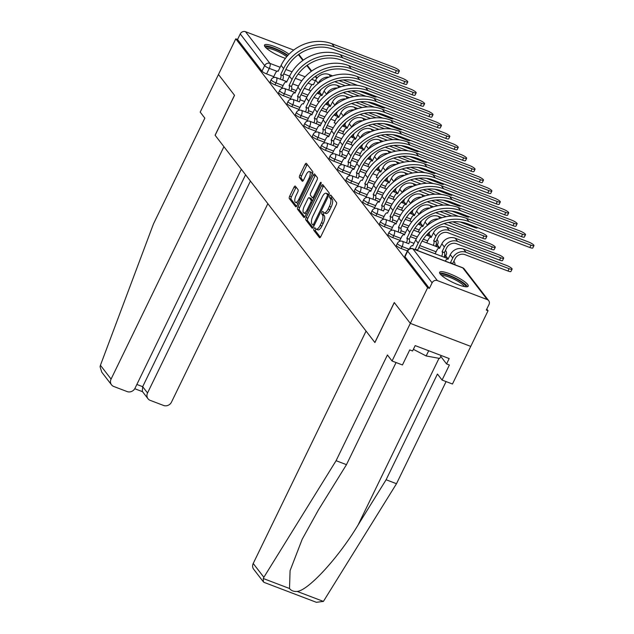 <?xml version="1.0" encoding="UTF-8"?>
<svg xmlns="http://www.w3.org/2000/svg" width="634" height="634" viewBox="0 0 634 634"><rect width="100%" height="100%" fill="white"/><g stroke="black" fill="none" stroke-linecap="round" stroke-linejoin="round"><path stroke-width="0.95" d="M314.036 228.628A1.403 0.531 -69.1 0 0 313.814 230.34L319.433 237.631A1.997 0.761 -69.1 0 0 319.576 237.742A1.997 0.761 -69.1 0 0 320.82 236.561L336.194 204.901A1.997 0.761 -69.1 0 0 336.519 202.46L330.893 195.161A1.403 0.531 -69.1 0 0 330.797 195.082A1.403 0.531 -69.1 0 0 329.926 195.914A1.403 0.531 -69.1 0 0 329.696 197.626L330.425 198.569A6.395 2.425 -69.1 0 1 329.387 206.391L328.103 209.03A6.395 2.425 -69.1 0 1 324.132 212.818A6.395 2.425 -69.1 0 1 323.681 212.461L322.952 211.518A1.403 0.531 -69.1 0 0 322.849 211.439A1.403 0.531 -69.1 0 0 321.985 212.271A1.403 0.531 -69.1 0 0 321.755 213.983L322.484 214.926A6.395 2.425 -69.1 0 1 321.446 222.748L320.162 225.387A6.395 2.425 -69.1 0 1 316.192 229.175A6.395 2.425 -69.1 0 1 315.732 228.819L315.011 227.875A1.403 0.531 -69.1 0 0 314.908 227.796A1.403 0.531 -69.1 0 0 314.036 228.628M315.946 229.032A1.403 0.531 -69.1 0 0 315.803 229.294A1.403 0.531 -69.1 0 0 315.573 231.006L320.392 237.259M331.812 196.35A1.403 0.531 -69.1 0 0 331.685 196.58A1.403 0.531 -69.1 0 0 331.455 198.291L332.184 199.242L330.425 198.569M323.887 212.675A1.403 0.531 -69.1 0 0 323.744 212.937A1.403 0.531 -69.1 0 0 323.514 214.649L324.243 215.6L322.484 214.926M326.296 104.277A4.073 0.856 25.9 0 0 327.421 104.206L328.38 102.233A4.073 0.856 -154.1 0 1 327.287 102.312M334.704 115.19A4.073 0.856 25.9 0 0 335.83 115.119L336.789 113.145A4.073 0.856 -154.1 0 1 335.695 113.224M343.121 126.103A4.073 0.856 25.9 0 0 344.246 126.031L345.205 124.058A4.073 0.856 -154.1 0 1 344.111 124.137M351.529 137.015A4.073 0.856 25.9 0 0 352.655 136.944L353.613 134.971A4.073 0.856 -154.1 0 1 352.52 135.05M359.938 147.928A4.073 0.856 25.9 0 0 361.071 147.857L362.022 145.883A4.073 0.856 -154.1 0 1 360.936 145.963M368.354 158.841A4.073 0.856 25.9 0 0 369.479 158.769L370.438 156.796A4.073 0.856 -154.1 0 1 369.345 156.875M376.762 169.753A4.073 0.856 25.9 0 0 377.896 169.682L378.847 167.709A4.073 0.856 -154.1 0 1 377.761 167.788M385.179 180.666A4.073 0.856 25.9 0 0 386.304 180.595L387.263 178.622A4.073 0.856 -154.1 0 1 386.169 178.701M393.587 191.579A4.073 0.856 25.9 0 0 394.713 191.508L395.671 189.534A4.073 0.856 -154.1 0 1 394.586 189.614M402.004 202.492A4.073 0.856 25.9 0 0 403.129 202.42L404.088 200.447A4.073 0.856 -154.1 0 1 402.994 200.526M410.412 213.404A4.073 0.856 25.9 0 0 411.537 213.333L412.496 211.36A4.073 0.856 -154.1 0 1 411.403 211.439M418.828 224.317A4.073 0.856 25.9 0 0 419.954 224.246L420.905 222.272A4.073 0.856 -154.1 0 1 419.819 222.352M427.237 235.23A4.073 0.856 25.9 0 0 428.362 235.159L429.321 233.185A4.073 0.856 -154.1 0 1 428.227 233.264M435.645 246.143A4.073 0.856 25.9 0 0 436.778 246.071L437.729 244.098A4.073 0.856 -154.1 0 1 436.247 244.082M444.062 257.055A4.073 0.856 25.9 0 0 445.187 256.984L446.146 255.011A4.073 0.856 -154.1 0 1 444.664 254.995M440.186 274.007A15.89 3.329 25.9 0 0 455.331 283.549A15.89 3.329 25.9 0 0 468.225 286.18A15.89 3.329 25.9 0 0 467.67 284.476A15.89 3.329 25.9 0 0 452.525 274.926A15.89 3.329 25.9 0 0 439.631 272.295A15.89 3.329 25.9 0 0 440.186 274.007M289.049 54.175A15.89 3.329 25.9 0 0 274.039 46.377A15.89 3.329 25.9 0 0 264.497 45.093A15.89 3.329 25.9 0 0 265.052 46.805A15.89 3.329 25.9 0 0 285.427 58.352M295.365 186.198A1.997 0.761 -69.1 0 0 295.222 186.087A1.997 0.761 -69.1 0 0 293.986 187.268L289.675 196.152A1.997 0.761 -69.1 0 0 289.35 198.6L295.595 206.7A1.997 0.761 -69.1 0 0 295.737 206.811A1.997 0.761 -69.1 0 0 296.974 205.63L312.348 173.97A1.997 0.761 -69.1 0 0 312.673 171.529L306.428 163.421A1.997 0.761 -69.1 0 0 306.285 163.31A1.997 0.761 -69.1 0 0 305.041 164.491L299.834 175.222A1.997 0.761 -69.1 0 0 299.51 177.671L302.18 181.134A1.997 0.761 -69.1 0 0 302.323 181.245A1.997 0.761 -69.1 0 0 303.567 180.064L306.151 174.746A5.349 2.029 -69.1 0 1 309.471 171.584A5.349 2.029 -69.1 0 1 308.98 178.416L298.86 199.258A5.349 2.029 -69.1 0 1 295.539 202.42A5.349 2.029 -69.1 0 1 296.03 195.589L297.718 192.11A1.997 0.761 -69.1 0 0 298.043 189.669L295.365 186.198M396.068 362.529L346.473 464.659L336.083 460.704L387.422 354.985L392.058 361L402.447 364.962L409.754 349.905L412.576 350.982L415.183 345.601L449.181 358.559L446.566 363.932L449.387 365.002L442.08 380.059L452.47 384.014L470.745 346.386L410.325 323.372L394.261 302.529L374.852 342.487L215.14 135.288L234.54 95.33L218.468 74.487L235.785 38.825L427.641 287.717L429.4 288.383L432.103 282.827L407.67 251.143A4.073 0.856 -154.1 0 1 407.527 250.707L404.833 256.255A4.073 0.856 -154.1 0 0 404.975 256.699L407.67 251.143A4.073 3.669 142.4 0 1 412.932 248.9L437.365 280.585A4.073 3.669 142.4 0 0 432.103 282.827M437.365 280.585L487.213 299.573A4.073 3.669 142.4 0 1 488.695 300.674A4.073 3.669 142.4 0 1 488.996 304.502L486.294 310.058L488.053 310.731L470.745 346.386L410.325 323.372L427.641 287.717M306.135 217.51A1.997 0.761 -69.1 0 0 305.81 219.95L312.055 228.058A1.997 0.761 -69.1 0 0 312.197 228.169A1.997 0.761 -69.1 0 0 313.434 226.98L328.808 195.327A1.997 0.761 -69.1 0 0 329.133 192.879L322.888 184.779A1.997 0.761 -69.1 0 0 322.746 184.668A1.997 0.761 -69.1 0 0 321.501 185.849L306.135 217.51L307.894 218.175A1.997 0.761 -69.1 0 0 307.569 220.624L313.006 227.685M303.821 217.375L297.576 209.275A1.997 0.761 -69.1 0 1 297.901 206.827L313.275 175.174A1.997 0.761 -69.1 0 1 314.512 173.993A1.997 0.761 -69.1 0 1 314.654 174.096L317.333 177.568A1.997 0.761 -69.1 0 1 317.008 180.016L310.771 192.855A1.997 0.761 -69.1 0 0 310.446 195.296L312.221 197.594A1.997 0.761 -69.1 0 0 312.364 197.705A1.997 0.761 -69.1 0 0 313.6 196.524L320.091 183.155A1.403 0.531 -69.1 0 1 320.962 182.33A1.403 0.531 -69.1 0 1 320.836 184.122L305.208 216.305A1.997 0.761 -69.1 0 1 303.963 217.486A1.997 0.761 -69.1 0 1 303.821 217.375L304.146 217.502M308.972 90.076L304.32 88.3M298.495 86.081L292.607 83.839L298.487 86.105M286.909 81.667L282.613 80.035A4.073 1.545 110.9 0 0 283.049 75.573L280.672 74.59L283.588 68.591A39.316 35.433 -37.6 0 1 334.38 46.956L396.377 70.58A4.684 0.983 25.9 0 0 399.349 71.016A4.684 0.983 25.9 0 0 393.896 67.362L331.899 43.738L334.38 46.956M273.737 76.659L266.573 73.924L269.276 68.369A4.073 0.856 -154.1 0 1 264.671 65.627L240.246 33.943A4.073 3.669 -37.6 0 1 245.509 31.7L293.724 50.07M488.053 310.731L486.777 309.067M447.913 258.648L445.742 255.835M439.497 247.736L437.333 244.922M431.088 236.823L428.917 234.009M422.672 225.91L420.508 223.097M414.264 214.997L412.092 212.184M405.855 204.085L403.684 201.271M397.439 193.172L395.275 190.358M389.03 182.259L386.859 179.446M380.614 171.346L378.45 168.533M372.206 160.434L370.034 157.62M363.789 149.521L361.626 146.716M355.381 138.608L353.209 135.803M346.964 127.696L344.801 124.89M338.556 116.783L336.392 113.977M330.148 105.87L327.976 103.065M321.731 94.957L319.568 92.152M235.785 38.825L237.544 39.498L240.246 33.943M399.658 240.88L399.808 241.277M317.38 100.988L319.282 101.733M301.007 94.775L306.896 97.018L301.023 94.751M295.317 92.58L291.03 90.947M282.154 87.571L274.99 84.837L275.941 82.864A4.073 0.856 -154.1 0 1 271.201 79.686L270.243 81.659A4.073 0.856 25.9 0 0 274.99 84.837M334.934 105.292L332.509 101.963L330.163 106.512A4.073 1.545 -69.1 0 0 329.878 106.29A4.073 1.545 -69.1 0 0 327.35 108.699L325.781 111.917L321.145 110.126M315.32 107.907L309.432 105.664L315.304 107.931M299.937 107.423L292.765 104.689A4.073 1.545 110.9 0 0 293.431 99.712A4.073 1.545 110.9 0 0 293.138 99.483L299.438 101.86A4.073 1.545 110.9 0 0 299.866 97.398L297.497 96.416L300.413 90.416A39.316 35.433 -37.6 0 1 351.196 68.781L413.202 92.398A4.684 0.983 25.9 0 0 416.173 92.841A4.684 0.983 25.9 0 0 410.721 89.18L348.724 65.564L351.196 68.781M290.562 98.484L283.398 95.75L284.357 93.777A4.073 0.856 -154.1 0 1 279.61 90.599L278.659 92.572A4.073 0.856 25.9 0 0 283.398 95.75M334.205 122.814L336.107 123.559M317.832 116.601L323.72 118.843L317.84 116.577M312.142 114.405L307.855 112.773M298.979 109.389L291.814 106.663L292.765 104.689A4.073 0.856 -154.1 0 1 288.026 101.511L287.067 103.485A4.073 0.856 25.9 0 0 291.814 106.663M351.759 127.117L349.334 123.788L346.988 128.337A4.073 1.545 -69.1 0 0 346.695 128.116A4.073 1.545 -69.1 0 0 344.167 130.525L342.606 133.742L337.97 131.951M332.145 129.732L326.256 127.489M320.55 125.318L316.263 123.685M307.387 120.302L300.223 117.575L301.182 115.602A4.073 0.856 -154.1 0 1 296.435 112.424L295.476 114.397A4.073 0.856 25.9 0 0 300.223 117.575M351.03 144.639L346.378 142.864M340.553 140.645L334.665 138.402L340.545 140.669M328.967 136.231L324.679 134.598A4.073 1.545 110.9 0 0 325.107 130.136L322.738 129.154L325.646 123.154A39.316 35.433 -37.6 0 1 376.438 101.519L438.435 125.136A4.684 0.983 25.9 0 0 441.415 125.58A4.684 0.983 25.9 0 0 435.954 121.918L373.957 98.302L376.438 101.519M315.803 131.214L308.631 128.488L309.59 126.515A4.073 0.856 -154.1 0 1 304.851 123.337L303.892 125.31A4.073 0.856 25.9 0 0 308.631 128.488M368.584 148.942L366.159 145.614L363.813 150.163A4.073 1.545 -69.1 0 0 363.52 149.941A4.073 1.545 -69.1 0 0 360.992 152.35L359.43 155.568L354.794 153.777M348.969 151.558L343.081 149.315M337.375 147.143L333.088 145.511M324.212 142.127L317.048 139.401L318.006 137.427A4.073 0.856 -154.1 0 1 313.259 134.25L312.3 136.223A4.073 0.856 25.9 0 0 317.048 139.401M376.992 159.855L374.567 156.527L372.221 161.076A4.073 1.545 -69.1 0 0 371.936 160.854A4.073 1.545 -69.1 0 0 369.408 163.263L367.839 166.48L363.203 164.689M357.378 162.47L351.49 160.228L357.37 162.494M345.792 158.056L341.504 156.424A4.073 1.545 110.9 0 0 341.932 151.954L339.555 150.979L342.471 144.98A39.316 35.433 -37.6 0 1 393.262 123.345L455.26 146.961A4.684 0.983 25.9 0 0 458.231 147.405A4.684 0.983 25.9 0 0 452.779 143.744L390.782 120.127L393.262 123.345M332.628 153.04L325.456 150.313L326.415 148.34A4.073 0.856 -154.1 0 1 321.668 145.162L320.717 147.136A4.073 0.856 25.9 0 0 325.456 150.313M376.263 177.377L378.165 178.122M359.89 171.164L365.778 173.407L359.906 171.14M354.2 168.969L349.913 167.336M341.037 163.952L333.872 161.226L334.823 159.253A4.073 0.856 -154.1 0 1 330.084 156.075L329.125 158.048A4.073 0.856 25.9 0 0 333.872 161.226M393.817 181.681L391.392 178.352L389.046 182.901A4.073 1.545 -69.1 0 0 388.761 182.679A4.073 1.545 -69.1 0 0 386.233 185.088L384.664 188.306L380.028 186.515M374.203 184.296L368.314 182.053M358.82 183.812L351.648 181.078A4.073 1.545 110.9 0 0 352.314 176.093A4.073 1.545 110.9 0 0 352.021 175.872L358.321 178.249M349.445 174.865L342.281 172.139L343.24 170.166A4.073 0.856 -154.1 0 1 338.493 166.988L337.542 168.961A4.073 0.856 25.9 0 0 342.281 172.139M393.088 199.203L388.436 197.428M382.611 195.209L376.723 192.966L382.603 195.232M371.025 190.794L366.737 189.162A4.073 1.545 110.9 0 0 367.165 184.692L364.796 183.717L367.712 177.718A39.316 35.433 -37.6 0 1 418.495 156.083L480.493 179.699A4.684 0.983 25.9 0 0 483.473 180.135A4.684 0.983 25.9 0 0 478.012 176.482L416.015 152.865L418.495 156.083M357.861 185.778L350.697 183.052L351.648 181.078A4.073 0.856 -154.1 0 1 346.909 177.9L345.95 179.874A4.073 0.856 25.9 0 0 350.697 183.052M410.642 203.506L408.217 200.17L405.871 204.727A4.073 1.545 -69.1 0 0 405.586 204.505A4.073 1.545 -69.1 0 0 403.05 206.914L401.488 210.131L396.852 208.34L403.398 210.86M385.131 203.902L391.012 206.145L385.139 203.879M379.433 201.707L375.146 200.075M366.27 196.691L359.106 193.964L360.064 191.991A4.073 0.856 -154.1 0 1 355.317 188.813L354.358 190.786A4.073 0.856 25.9 0 0 359.106 193.964M419.05 214.419L416.625 211.082L414.287 215.639A4.073 1.545 -69.1 0 0 413.994 215.417A4.073 1.545 -69.1 0 0 411.466 217.827L409.905 221.044L405.261 219.253M399.436 217.034L393.548 214.791L399.428 217.058M384.053 216.543L376.889 213.816A4.073 1.545 110.9 0 0 377.547 208.832A4.073 1.545 110.9 0 0 377.262 208.61L383.562 210.987A4.073 1.545 110.9 0 0 383.99 206.518L381.62 205.543L384.529 199.544A39.316 35.433 -37.6 0 1 435.32 177.908L497.318 201.525A4.684 0.983 25.9 0 0 500.297 201.961A4.684 0.983 25.9 0 0 494.837 198.307L432.84 174.691L435.32 177.908M374.686 207.603L367.514 204.877L368.473 202.904A4.073 0.856 -154.1 0 1 363.734 199.726L362.775 201.699A4.073 0.856 25.9 0 0 367.514 204.877M418.321 231.933L413.677 230.166M407.852 227.947L401.964 225.704M396.258 223.533L391.971 221.9A4.073 1.545 110.9 0 0 392.398 217.43L390.029 216.456L392.945 210.456A39.316 35.433 -37.6 0 1 443.729 188.821L505.734 212.438A4.684 0.983 25.9 0 0 508.706 212.873A4.684 0.983 25.9 0 0 503.253 209.22L441.248 185.603L443.729 188.821M383.094 218.516L375.93 215.79L376.889 213.816A4.073 0.856 -154.1 0 1 372.142 210.639L371.183 212.612A4.073 0.856 25.9 0 0 375.93 215.79M435.93 236.125A10.287 9.272 -37.6 0 1 449.221 230.467L492.285 246.872A4.684 0.983 25.9 0 0 495.257 247.308L494.132 249.637A4.684 0.983 -154.1 0 1 491.152 249.202L448.087 232.797A7.64 6.887 142.4 0 0 438.221 236.997L435.962 241.657L433.672 240.785L435.93 236.125L433.45 232.908L431.104 237.465A4.073 1.545 -69.1 0 0 430.819 237.243A4.073 1.545 -69.1 0 0 428.291 239.652L426.722 242.87L422.086 241.078L439.893 247.886M410.364 236.641L416.253 238.875L410.372 236.617M404.674 234.445L400.387 232.813M391.511 229.429L384.339 226.703L385.298 224.729A4.073 0.856 -154.1 0 1 380.558 221.551L379.6 223.525A4.073 0.856 25.9 0 0 384.339 226.703M435.146 253.758L418.789 247.529M408.882 249.13L402.122 246.555A4.073 1.545 110.9 0 0 402.78 241.57A4.073 1.545 110.9 0 0 402.495 241.348L408.795 243.725M399.919 240.341L392.755 237.615L393.714 235.642A4.073 0.856 -154.1 0 1 388.967 232.464L388.008 234.437A4.073 0.856 25.9 0 0 392.755 237.615M407.432 250.913L401.163 248.528L402.122 246.555A4.073 0.856 -154.1 0 1 397.375 243.377L396.424 245.342A4.073 0.856 25.9 0 0 401.163 248.528M320.788 89.624L319.005 93.293A4.073 0.856 -154.1 0 1 317.88 93.364M237.544 39.498L261.977 71.182A4.073 0.856 25.9 0 0 266.573 73.924M429.4 288.383L404.975 256.699M316.192 229.175L317.951 229.841A6.395 2.425 -69.1 0 0 321.921 226.061L320.162 225.387M324.243 215.6A6.395 2.425 -69.1 0 1 323.205 223.422L321.921 226.061M324.132 212.818L325.892 213.484A6.395 2.425 -69.1 0 0 329.87 209.703L328.103 209.03M332.184 199.242A6.395 2.425 -69.1 0 1 331.146 207.064L329.87 209.703M323.689 185.817A1.997 0.761 -69.1 0 0 323.269 186.523L307.894 218.175M312.665 224.84A1.403 0.531 -69.1 0 0 312.768 224.912A1.403 0.531 -69.1 0 0 313.632 224.087L327.128 196.294A1.403 0.531 -69.1 0 0 327.358 194.583L326.589 193.592A6.395 2.425 -69.1 0 0 326.13 193.235A6.395 2.425 -69.1 0 0 322.159 197.023L312.934 216.02A6.395 2.425 -69.1 0 0 311.896 223.842L312.665 224.84M326.13 193.235L327.897 193.909A6.395 2.425 -69.1 0 1 328.349 194.258L328.943 195.026M304.78 217.002L299.335 209.949L297.576 209.275M315.463 175.142A1.997 0.761 -69.1 0 0 315.035 175.84L299.66 207.5A1.997 0.761 -69.1 0 0 299.335 209.949M304.304 206.177A5.349 2.029 -69.1 0 0 303.813 213.008A5.349 2.029 -69.1 0 0 307.133 209.846L310.7 202.508A1.997 0.761 -69.1 0 0 311.025 200.059L309.249 197.76A1.997 0.761 -69.1 0 0 309.107 197.649A1.997 0.761 -69.1 0 0 307.87 198.83L304.304 206.177M303.813 213.008L305.572 213.682A5.349 2.029 -69.1 0 0 306.563 213.515M310.692 198.307A1.997 0.761 -69.1 0 1 310.866 198.323A1.997 0.761 -69.1 0 1 311.009 198.434L312.776 200.716M295.539 202.42L297.298 203.094A5.349 2.029 -69.1 0 0 298.289 202.928M311.999 174.691A5.349 2.029 -69.1 0 0 311.231 172.25L309.471 171.584M307.228 164.468A1.997 0.761 -69.1 0 0 306.808 165.165L301.594 175.895A1.997 0.761 -69.1 0 0 301.269 178.336L303.139 180.761M296.173 187.244A1.997 0.761 -69.1 0 0 295.745 187.941L291.434 196.825A1.997 0.761 -69.1 0 0 291.109 199.266L296.546 206.327M512.082 269.133L510.956 271.463A4.684 0.983 -154.1 0 1 507.977 271.027L464.912 254.622A7.64 6.887 142.4 0 0 455.046 258.823L452.779 263.482L450.489 262.611L452.755 257.951A10.287 9.272 -37.6 0 1 466.045 252.292L509.11 268.697A4.684 0.983 25.9 0 0 512.082 269.133A4.684 0.983 25.9 0 0 506.629 265.48L463.565 249.075A10.287 9.272 -37.6 0 0 450.275 254.733L447.929 259.29A4.073 1.545 -69.1 0 0 447.644 259.068A4.073 1.545 -69.1 0 0 445.298 261.113M452.779 263.482L452.866 263.586A4.073 1.545 110.9 0 1 453.088 264.077M450.798 263.205A4.073 1.545 -69.1 0 0 450.576 262.714L450.489 262.611M530.967 245.176A4.684 0.983 25.9 0 0 533.939 245.612A4.684 0.983 25.9 0 0 528.487 241.958L466.489 218.342L468.97 221.559L530.967 245.176L529.834 247.506L467.837 223.889A36.669 33.047 142.4 0 0 420.469 244.058L417.64 250.168A4.073 1.545 110.9 0 1 417.854 250.66M533.939 245.612L532.814 247.942A4.684 0.983 -154.1 0 1 529.834 247.506M417.552 250.065L415.262 249.194L418.178 243.187A39.316 35.433 -37.6 0 1 468.97 221.559M415.571 249.788A4.073 1.545 -69.1 0 0 415.349 249.297L415.262 249.194M409.54 248.758L409.889 248.052A4.073 1.545 -69.1 0 1 412.417 245.643A4.073 1.545 -69.1 0 1 412.702 245.873L415.698 239.969A39.316 35.433 -37.6 0 1 466.489 218.342M503.673 258.22L502.54 260.55A4.684 0.983 -154.1 0 1 499.568 260.114L456.504 243.71A7.64 6.887 142.4 0 0 446.629 247.91L444.371 252.57L442.08 251.698L444.339 247.038A10.287 9.272 -37.6 0 1 457.629 241.38L500.694 257.784A4.684 0.983 25.9 0 0 503.673 258.22A4.684 0.983 25.9 0 0 498.213 254.567L455.149 238.162A10.287 9.272 -37.6 0 0 441.866 243.821L439.521 248.377A4.073 1.545 -69.1 0 0 439.227 248.156A4.073 1.545 -69.1 0 0 436.699 250.565L435.138 253.782M444.371 252.57L444.45 252.681A4.073 1.545 110.9 0 1 444.014 257.166M441.724 256.294A4.073 1.545 -69.1 0 0 442.16 251.801L442.08 251.698M495.257 247.308A4.684 0.983 25.9 0 0 489.805 243.654L446.74 227.249A10.287 9.272 -37.6 0 0 433.45 232.908M435.962 241.657L436.041 241.768A4.073 1.545 110.9 0 1 435.606 246.254M433.315 245.382A4.073 1.545 -69.1 0 0 433.751 240.888L433.672 240.785M263.419 581.893L253.663 569.229A6.11 5.508 -37.6 0 1 253.22 563.483L263.863 577.289L263.292 578.517L263.419 581.893L264.109 582.4L316.35 602.3L323.403 601.412L396.496 483.718L386.106 479.756L437.444 374.036L442.08 380.059M346.473 464.659L318.419 509.958L302.212 539.209L290.079 570.648L289.516 588.503C291.212 590.729 293.772 591.704 297.188 591.427C308.378 590.46 338.659 557.444 358.044 525.055L386.106 479.756M263.863 577.289L336.083 460.704M392.058 361L410.325 323.372L394.308 302.592L374.908 342.55L366.064 331.083L253.22 563.483M396.496 483.718L446.09 381.581M440.741 356.363L446.566 363.932M111.521 384.838L101.765 372.174L100.061 366.753L100.434 365.287L153.499 223.85L204.837 118.13L200.201 112.115L218.468 74.487L234.485 95.258L215.084 135.216L223.929 146.692L111.077 379.092A6.11 5.508 142.4 0 0 111.521 384.838A6.11 5.508 142.4 0 0 113.755 386.478L127.141 391.582A6.11 5.508 142.4 0 0 135.034 388.214L241.34 169.278M147.984 398.723L142.293 391.344L142.682 386.685L147.54 392.977A6.11 5.508 142.4 0 0 147.984 398.723A6.11 5.508 142.4 0 0 150.21 400.371L163.596 405.467A6.11 5.508 142.4 0 0 171.497 402.107L267.849 203.672M147.54 392.977L250.43 181.078M136.857 384.466L142.682 386.685L245.58 174.778M440.836 274.736A13.75 2.885 -154.1 0 1 449.593 275.948A13.75 2.885 -154.1 0 1 465.562 286.75M464.254 286.544A12.735 2.671 25.9 0 0 449.427 277.201A12.735 2.671 25.9 0 0 441.803 275.639M467.393 286.711A15.787 3.313 25.9 0 0 449.054 275.251A15.787 3.313 25.9 0 0 439.727 273.278M413.376 349.326L426.167 355.959L439.727 358.456L441.161 355.5M428.695 350.753L426.167 355.959M265.694 47.534A13.75 2.885 -154.1 0 1 274.451 48.747A13.75 2.885 -154.1 0 1 287.567 55.76M286.734 56.719A12.735 2.671 25.9 0 0 274.284 49.991A12.735 2.671 25.9 0 0 266.66 48.438M287.939 55.34A15.787 3.313 25.9 0 0 273.912 48.049A15.787 3.313 25.9 0 0 264.592 46.076M522.559 234.263A4.684 0.983 25.9 0 0 525.531 234.699A4.684 0.983 25.9 0 0 520.078 231.045L458.073 207.429L460.553 210.647L522.559 234.263L521.425 236.593L459.42 212.976A36.669 33.047 142.4 0 0 412.06 233.153L409.223 239.256A4.073 1.545 110.9 0 1 408.787 243.741M525.531 234.699L524.397 237.029A4.684 0.983 -154.1 0 1 521.425 236.593M409.144 239.153L406.854 238.281L409.77 232.274A39.316 35.433 -37.6 0 1 460.553 210.647M406.497 242.87A4.073 1.545 -69.1 0 0 406.933 238.384L406.854 238.281M399.594 241.007L401.473 237.14A4.073 1.545 -69.1 0 1 404.001 234.731A4.073 1.545 -69.1 0 1 404.294 234.96L407.29 229.056A39.316 35.433 -37.6 0 1 458.073 207.429M514.142 223.35A4.684 0.983 25.9 0 0 517.122 223.786A4.684 0.983 25.9 0 0 511.662 220.133L449.664 196.516L452.145 199.734L514.142 223.35L513.009 225.68L451.012 202.064A36.669 33.047 142.4 0 0 403.644 222.241L400.815 228.343A4.073 1.545 110.9 0 1 400.371 232.829M517.122 223.786L515.989 226.116A4.684 0.983 -154.1 0 1 513.009 225.68M400.728 228.24L398.437 227.368L401.354 221.361A39.316 35.433 -37.6 0 1 452.145 199.734M398.089 231.957A4.073 1.545 -69.1 0 0 398.524 227.471L398.437 227.368M391.186 230.094L393.064 226.227A4.073 1.545 -69.1 0 1 395.592 223.818A4.073 1.545 -69.1 0 1 395.878 224.048L398.873 218.144A39.316 35.433 -37.6 0 1 449.664 196.516M448.381 222.439L483.877 235.959A4.684 0.983 25.9 0 0 486.849 236.395A4.684 0.983 25.9 0 0 481.396 232.741L452.731 221.821M486.849 236.395L485.715 238.725A4.684 0.983 -154.1 0 1 482.743 238.289L444.093 223.572M427.467 225.332L427.522 225.213A10.287 9.272 -37.6 0 1 438.324 218.984M422.807 226.592L425.042 221.995A10.287 9.272 -37.6 0 1 438.324 216.337L441.938 217.716M422.696 226.552A4.073 1.545 -69.1 0 0 422.402 226.33A4.073 1.545 -69.1 0 0 419.874 228.739L418.313 231.957M427.704 233.787A4.073 1.545 110.9 0 1 427.189 235.341M477.434 227.543L477.307 227.812A4.684 0.983 -154.1 0 1 474.327 227.376L460.149 221.979M419.296 222.875A4.073 1.545 110.9 0 1 418.781 224.428M446.233 216.669L435.685 212.659M439.972 211.526L451.788 216.036M416.625 211.082A10.287 9.272 -37.6 0 1 429.915 205.424L433.529 206.803M444.315 210.908L458.541 216.329M419.106 214.3A10.287 9.272 -37.6 0 1 429.907 208.071M469.025 216.63L468.891 216.899A4.684 0.983 -154.1 0 1 465.919 216.463L451.741 211.067M410.887 211.962A4.073 1.545 110.9 0 1 410.364 213.515M437.817 205.757L427.276 201.747M431.556 200.613L443.38 205.123M408.217 200.17A10.287 9.272 -37.6 0 1 421.507 194.511L425.121 195.89M435.907 199.995L450.132 205.416M410.697 203.387A10.287 9.272 -37.6 0 1 421.499 197.158M508.706 212.873L507.572 215.203A4.684 0.983 -154.1 0 1 504.601 214.767L442.603 191.151A36.669 33.047 142.4 0 0 395.236 211.328L392.319 217.327M389.672 221.044A4.073 1.545 -69.1 0 0 390.108 216.559L390.029 216.456M382.777 219.182L384.648 215.314A4.073 1.545 -69.1 0 1 387.176 212.905A4.073 1.545 -69.1 0 1 387.469 213.135L390.465 207.239A39.316 35.433 -37.6 0 1 441.248 185.603M500.297 201.961L499.164 204.291A4.684 0.983 -154.1 0 1 496.192 203.855L434.187 180.238A36.669 33.047 142.4 0 0 386.819 200.415L383.911 206.415M381.264 210.131A4.073 1.545 -69.1 0 0 381.7 205.646L381.62 205.543M374.361 208.269L376.239 204.402A4.073 1.545 -69.1 0 1 378.767 201.992A4.073 1.545 -69.1 0 1 379.053 202.222L382.048 196.326A39.316 35.433 -37.6 0 1 432.84 174.691M488.909 190.612A4.684 0.983 25.9 0 0 491.881 191.048A4.684 0.983 25.9 0 0 486.429 187.395L424.423 163.778L426.904 166.996L488.909 190.612L487.776 192.942L425.779 169.326A36.669 33.047 142.4 0 0 378.411 189.503L375.574 195.605A4.073 1.545 110.9 0 1 375.138 200.098M491.881 191.048L490.748 193.378A4.684 0.983 -154.1 0 1 487.776 192.942M375.494 195.502L373.204 194.63L376.12 188.631A39.316 35.433 -37.6 0 1 426.904 166.996M372.847 199.219A4.073 1.545 -69.1 0 0 373.283 194.733L373.204 194.63M365.953 197.356L367.823 193.489A4.073 1.545 -69.1 0 1 370.351 191.088A4.073 1.545 -69.1 0 1 370.644 191.31L373.64 185.413A39.316 35.433 -37.6 0 1 424.423 163.778M460.617 205.717L460.482 205.995A4.684 0.983 -154.1 0 1 457.51 205.551L443.332 200.154M402.225 192.593L402.281 192.482A10.287 9.272 -37.6 0 1 413.083 186.245M397.573 193.853L399.8 189.257A10.287 9.272 -37.6 0 1 413.091 183.598L416.704 184.977M397.463 193.814A4.073 1.545 -69.1 0 0 397.169 193.592A4.073 1.545 -69.1 0 0 394.641 196.001L393.08 199.219M402.471 201.049A4.073 1.545 110.9 0 1 401.956 202.603M429.408 194.852L418.86 190.834M423.147 189.701L434.972 194.21M427.49 189.083L441.716 194.503M483.473 180.135L482.339 182.465A4.684 0.983 -154.1 0 1 479.367 182.029L417.362 158.413A36.669 33.047 142.4 0 0 369.994 178.59L367.086 184.589M364.439 188.306A4.073 1.545 -69.1 0 0 364.875 183.82L364.796 183.717M357.536 186.444L359.415 182.576A4.073 1.545 -69.1 0 1 361.943 180.175A4.073 1.545 -69.1 0 1 362.236 180.397L365.232 174.501A39.316 35.433 -37.6 0 1 416.015 152.865M452.201 194.804L452.066 195.082A4.684 0.983 -154.1 0 1 449.094 194.638L434.916 189.241M394.063 190.137A4.073 1.545 110.9 0 1 393.54 191.69M420.992 183.939L410.452 179.921M414.739 178.788L426.555 183.297M391.392 178.352A10.287 9.272 -37.6 0 1 404.682 172.686L408.296 174.065M419.082 178.17L433.307 183.591M393.873 181.57A10.287 9.272 -37.6 0 1 404.674 175.333M472.084 168.787A4.684 0.983 25.9 0 0 475.056 169.223A4.684 0.983 25.9 0 0 469.604 165.569L407.607 141.953L410.087 145.17L472.084 168.787L470.951 171.117L408.954 147.5A36.669 33.047 142.4 0 0 361.586 167.677L358.749 173.779A4.073 1.545 110.9 0 1 358.313 178.273M475.056 169.223L473.931 171.552A4.684 0.983 -154.1 0 1 470.951 171.117M358.67 173.676L356.379 172.805L359.296 166.805A39.316 35.433 -37.6 0 1 410.087 145.17M356.023 177.401A4.073 1.545 -69.1 0 0 356.466 172.908L356.379 172.805M349.128 175.531L350.998 171.671A4.073 1.545 -69.1 0 1 353.534 169.262A4.073 1.545 -69.1 0 1 353.82 169.484L356.815 163.588A39.316 35.433 -37.6 0 1 407.607 141.953M443.792 183.892L443.657 184.169A4.684 0.983 -154.1 0 1 440.685 183.725L426.508 178.328M385.401 170.768L385.456 170.657A10.287 9.272 -37.6 0 1 396.266 164.42M380.749 172.036L382.976 167.439A10.287 9.272 -37.6 0 1 396.266 161.773L399.88 163.152M380.638 171.988A4.073 1.545 -69.1 0 0 380.345 171.766A4.073 1.545 -69.1 0 0 377.816 174.176L376.255 177.393M385.646 179.232A4.073 1.545 110.9 0 1 385.131 180.777M412.583 173.027L402.035 169.009M406.323 167.875L418.147 172.385M410.666 167.265L424.891 172.678M463.676 157.874A4.684 0.983 25.9 0 0 466.648 158.31A4.684 0.983 25.9 0 0 461.195 154.656L399.19 131.04L401.671 134.257L463.676 157.874L462.543 160.204L400.537 136.587A36.669 33.047 142.4 0 0 353.178 156.764L350.34 162.867A4.073 1.545 110.9 0 1 349.905 167.36M466.648 158.31L465.514 160.64A4.684 0.983 -154.1 0 1 462.543 160.204M350.261 162.764L347.971 161.892L350.887 155.893A39.316 35.433 -37.6 0 1 401.671 134.257M347.614 166.488A4.073 1.545 -69.1 0 0 348.05 161.995L347.971 161.892M340.712 164.618L342.59 160.759A4.073 1.545 -69.1 0 1 345.118 158.349A4.073 1.545 -69.1 0 1 345.411 158.571L348.407 152.675A39.316 35.433 -37.6 0 1 399.19 131.04M435.376 172.979L435.249 173.256A4.684 0.983 -154.1 0 1 432.269 172.813L418.091 167.416M377.238 168.319A4.073 1.545 110.9 0 1 376.723 169.864M404.167 162.114L393.627 158.096M397.914 156.97L409.73 161.472M374.567 156.527A10.287 9.272 -37.6 0 1 387.857 150.86L391.471 152.239M402.257 156.352L416.483 161.765M377.048 159.744A10.287 9.272 -37.6 0 1 387.849 153.507M458.231 147.405L457.106 149.727A4.684 0.983 -154.1 0 1 454.126 149.291L392.129 125.675A36.669 33.047 142.4 0 0 344.761 145.852L341.845 151.851M339.206 155.576A4.073 1.545 -69.1 0 0 339.642 151.082L339.555 150.979M332.303 153.705L334.181 149.846A4.073 1.545 -69.1 0 1 336.709 147.437A4.073 1.545 -69.1 0 1 336.995 147.659L339.99 141.762A39.316 35.433 -37.6 0 1 390.782 120.127M426.967 162.066L426.833 162.344A4.684 0.983 -154.1 0 1 423.861 161.9L409.683 156.503M368.822 157.406A4.073 1.545 110.9 0 1 368.306 158.952M395.759 151.201L385.21 147.183M389.498 146.058L401.322 150.559M366.159 145.614A10.287 9.272 -37.6 0 1 379.441 139.948L383.055 141.327M393.841 145.44L408.074 150.852M368.639 148.832A10.287 9.272 -37.6 0 1 379.441 142.595M446.851 136.048A4.684 0.983 25.9 0 0 449.823 136.492A4.684 0.983 25.9 0 0 444.371 132.831L382.365 109.214L384.846 112.432L446.851 136.048L445.718 138.378L383.721 114.762A36.669 33.047 142.4 0 0 336.353 134.939L333.516 141.049A4.073 1.545 110.9 0 1 333.08 145.535M449.823 136.492L448.69 138.814A4.684 0.983 -154.1 0 1 445.718 138.378M333.436 140.938L331.146 140.066L334.063 134.067A39.316 35.433 -37.6 0 1 384.846 112.432M330.789 144.663A4.073 1.545 -69.1 0 0 331.225 140.169L331.146 140.066M323.895 142.793L325.765 138.933A4.073 1.545 -69.1 0 1 328.293 136.524A4.073 1.545 -69.1 0 1 328.586 136.746L331.582 130.85A39.316 35.433 -37.6 0 1 382.365 109.214M418.551 151.154L418.424 151.431A4.684 0.983 -154.1 0 1 415.444 150.987L401.267 145.59M360.167 138.03L360.223 137.919A10.287 9.272 -37.6 0 1 371.025 131.682M355.516 139.298L357.742 134.701A10.287 9.272 -37.6 0 1 371.033 129.035L374.646 130.414M355.397 139.25A4.073 1.545 -69.1 0 0 355.111 139.028A4.073 1.545 -69.1 0 0 352.583 141.437L351.022 144.655M360.413 146.494A4.073 1.545 110.9 0 1 359.898 148.039M387.342 140.288L376.802 136.27M381.089 135.145L392.906 139.646M385.432 134.527L399.658 139.94M441.415 125.58L440.281 127.91A4.684 0.983 -154.1 0 1 437.301 127.466L375.304 103.849A36.669 33.047 142.4 0 0 327.937 124.026L325.02 130.025M322.381 133.75A4.073 1.545 -69.1 0 0 322.817 129.257L322.738 129.154M315.478 131.88L317.357 128.02A4.073 1.545 -69.1 0 1 319.885 125.611A4.073 1.545 -69.1 0 1 320.17 125.833L323.166 119.937A39.316 35.433 -37.6 0 1 373.957 98.302M410.143 140.241L410.008 140.518A4.684 0.983 -154.1 0 1 407.036 140.074L392.858 134.677M352.005 135.581A4.073 1.545 110.9 0 1 351.482 137.126M378.934 129.376L368.386 125.358M372.673 124.232L384.497 128.734M349.334 123.788A10.287 9.272 -37.6 0 1 362.624 118.122L366.238 119.501M377.024 123.614L391.249 129.027M351.815 127.006A10.287 9.272 -37.6 0 1 362.616 120.769M430.026 114.223A4.684 0.983 25.9 0 0 432.998 114.667A4.684 0.983 25.9 0 0 427.546 111.005L365.541 87.389L368.021 90.607L430.026 114.223L428.893 116.553L366.896 92.936A36.669 33.047 142.4 0 0 319.528 113.114L316.691 119.224A4.073 1.545 110.9 0 1 316.255 123.709M432.998 114.667L431.865 116.997A4.684 0.983 -154.1 0 1 428.893 116.553M316.612 119.113L314.321 118.241L317.238 112.242A39.316 35.433 -37.6 0 1 368.021 90.607M313.965 122.837A4.073 1.545 -69.1 0 0 314.401 118.352L314.321 118.241M307.07 120.967L308.94 117.108A4.073 1.545 -69.1 0 1 311.468 114.699A4.073 1.545 -69.1 0 1 311.762 114.92L314.757 109.024A39.316 35.433 -37.6 0 1 365.541 87.389M401.734 129.336L401.599 129.605A4.684 0.983 -154.1 0 1 398.627 129.17L384.45 123.765M343.343 116.204L343.398 116.093A10.287 9.272 -37.6 0 1 354.2 109.856M338.691 117.472L340.918 112.876A10.287 9.272 -37.6 0 1 354.208 107.209L357.822 108.588M338.58 117.425A4.073 1.545 -69.1 0 0 338.287 117.203A4.073 1.545 -69.1 0 0 335.758 119.612L334.197 122.83M343.588 124.668A4.073 1.545 110.9 0 1 343.073 126.214M370.525 118.463L359.977 114.445M364.265 113.32L376.089 117.821M368.608 112.701L382.833 118.122M421.61 103.31A4.684 0.983 25.9 0 0 424.59 103.754A4.684 0.983 25.9 0 0 419.129 100.093L357.132 76.476L359.613 79.694L421.61 103.31L420.485 105.64L358.479 82.024A36.669 33.047 142.4 0 0 311.112 102.201L308.282 108.311A4.073 1.545 110.9 0 1 307.847 112.797M424.59 103.754L423.457 106.084A4.684 0.983 -154.1 0 1 420.485 105.64M308.203 108.2L305.913 107.328L308.821 101.329A39.316 35.433 -37.6 0 1 359.613 79.694M305.556 111.925A4.073 1.545 -69.1 0 0 305.992 107.439L305.913 107.328M298.654 110.054L300.532 106.195A4.073 1.545 -69.1 0 1 303.06 103.786A4.073 1.545 -69.1 0 1 303.345 104.008L306.341 98.111A39.316 35.433 -37.6 0 1 357.132 76.476M393.318 118.423L393.183 118.693A4.684 0.983 -154.1 0 1 390.211 118.257L376.033 112.852M335.18 113.755A4.073 1.545 110.9 0 1 334.657 115.301M362.109 107.55L351.569 103.532M355.856 102.407L367.672 106.908M332.509 101.963A10.287 9.272 -37.6 0 1 345.799 96.305L349.413 97.676M360.199 101.789L374.425 107.209M334.99 105.181A10.287 9.272 -37.6 0 1 345.792 98.944M416.173 92.841L415.048 95.171A4.684 0.983 -154.1 0 1 412.068 94.728L350.071 71.111A36.669 33.047 142.4 0 0 302.703 91.288L299.787 97.287M297.14 101.012A4.073 1.545 -69.1 0 0 297.576 96.526L297.497 96.416M290.245 99.142L292.115 95.282A4.073 1.545 -69.1 0 1 294.644 92.873A4.073 1.545 -69.1 0 1 294.937 93.095L297.932 87.199A39.316 35.433 -37.6 0 1 348.724 65.564M384.909 107.511L384.775 107.78A4.684 0.983 -154.1 0 1 381.803 107.344L367.625 101.939M326.518 94.379L326.573 94.268A10.287 9.272 -37.6 0 1 337.375 88.031M321.866 95.647L324.093 91.05A10.287 9.272 -37.6 0 1 337.383 85.392L340.997 86.763M321.755 95.599A4.073 1.545 -69.1 0 0 321.462 95.377A4.073 1.545 -69.1 0 0 318.934 97.787L317.372 101.004M326.764 102.843A4.073 1.545 110.9 0 1 326.248 104.388M353.701 96.637L343.152 92.619M347.44 91.494L359.264 95.996M351.783 90.876L366.008 96.297M404.785 81.485A4.684 0.983 25.9 0 0 407.765 81.929A4.684 0.983 25.9 0 0 402.305 78.267L340.307 54.651L342.788 57.868L404.785 81.485L403.66 83.815L341.655 60.198A36.669 33.047 142.4 0 0 294.295 80.375L291.458 86.486A4.073 1.545 110.9 0 1 291.022 90.971M407.765 81.929L406.632 84.259A4.684 0.983 -154.1 0 1 403.66 83.815M291.378 86.375L289.088 85.503L292.005 79.504A39.316 35.433 -37.6 0 1 342.788 57.868M288.732 90.099A4.073 1.545 -69.1 0 0 289.167 85.614L289.088 85.503M281.829 88.229L283.707 84.37A4.073 1.545 -69.1 0 1 286.235 81.96A4.073 1.545 -69.1 0 1 286.528 82.182L289.524 76.286A39.316 35.433 -37.6 0 1 340.307 54.651M376.493 96.598L376.366 96.867A4.684 0.983 -154.1 0 1 373.386 96.431L359.209 91.027M318.109 83.466L318.165 83.355A10.287 9.272 -37.6 0 1 328.967 77.118M313.45 84.734L315.684 80.138A10.287 9.272 -37.6 0 1 328.975 74.479L332.588 75.85M313.339 84.687A4.073 1.545 -69.1 0 0 313.053 84.465A4.073 1.545 -69.1 0 0 310.525 86.874L308.956 90.091M318.355 91.93A4.073 1.545 110.9 0 1 317.832 93.475M345.284 85.725L334.744 81.707M339.031 80.581L350.848 85.083M343.374 79.963L357.6 85.384M399.349 71.016L398.223 73.346A4.684 0.983 -154.1 0 1 395.244 72.902L333.246 49.286A36.669 33.047 142.4 0 0 285.879 69.463L282.962 75.462M280.315 79.187A4.073 1.545 -69.1 0 0 280.759 74.701L280.672 74.59M273.42 77.316L275.299 73.457A4.073 1.545 -69.1 0 1 277.827 71.048A4.073 1.545 -69.1 0 1 278.112 71.27L281.108 65.373A39.316 35.433 -37.6 0 1 331.899 43.738M315.573 231.006L313.814 230.34M331.455 198.291L329.696 197.626M323.514 214.649L321.755 213.983M312.134 84.702L308.021 83.133M301.816 80.764L295.373 78.315M289.603 76.12L283.731 73.877M276.907 71.277L269.276 68.369A4.073 1.545 110.9 0 0 269.933 63.384L280.18 67.291M285.879 69.463L292.052 71.816M298.099 74.115L305.113 76.793M311.714 79.305L315.407 80.708M316.731 78.418L315.217 76.46M311.278 71.349L306.808 65.548M302.87 60.436L298.392 54.635M245.509 31.7L269.933 63.384A4.073 3.669 142.4 0 0 264.671 65.627L261.977 71.182M487.213 299.573L462.78 267.889L412.932 248.9A4.073 1.545 -69.1 0 0 412.647 248.679A4.073 4.073 0 0 0 407.527 250.707M318.339 99.015L313.933 97.335M307.981 95.068L301.974 92.786M296.276 90.614L291.656 88.855M283.113 85.598L275.941 82.864A4.073 1.545 110.9 0 0 276.606 77.887A4.073 1.545 110.9 0 0 276.313 77.657A4.073 4.073 0 0 0 271.201 79.686M326.748 109.928L322.341 108.248M316.39 105.981L310.391 103.699M304.685 101.527L300.072 99.768M291.521 96.511L284.357 93.777A4.073 1.545 110.9 0 0 285.015 88.8A4.073 1.545 110.9 0 0 284.729 88.57A4.073 4.073 0 0 0 279.61 90.599M335.164 120.84L330.758 119.16M324.806 116.894L318.799 114.611M313.101 112.44L308.481 110.681M343.573 131.753L339.166 130.073M333.215 127.806L327.215 125.524M321.509 123.353L316.897 121.593M308.346 118.336L301.182 115.602A4.073 1.545 110.9 0 0 301.839 110.625A4.073 1.545 110.9 0 0 301.554 110.395A4.073 4.073 0 0 0 296.435 112.424M351.989 142.666L347.583 140.986M341.631 138.719L335.624 136.437M329.926 134.265L325.305 132.506M316.754 129.249L309.59 126.515A4.073 1.545 110.9 0 0 310.256 121.538A4.073 1.545 110.9 0 0 309.963 121.308A4.073 4.073 0 0 0 304.851 123.337M360.397 153.579L355.991 151.898M350.039 149.632L344.04 147.35M338.334 145.17L333.722 143.419M325.171 140.162L318.006 137.427A4.073 1.545 110.9 0 0 318.664 132.443A4.073 1.545 110.9 0 0 318.379 132.221A4.073 4.073 0 0 0 313.259 134.25M368.806 164.491L364.399 162.811M358.456 160.545L352.449 158.262M346.743 156.083L342.13 154.331M333.579 151.074L326.415 148.34A4.073 1.545 110.9 0 0 327.081 143.355A4.073 1.545 110.9 0 0 326.787 143.133A4.073 4.073 0 0 0 321.668 145.162M377.222 175.404L372.816 173.724M366.864 171.457L360.857 169.167M355.159 166.996L350.539 165.244M341.995 161.987L334.823 159.253A4.073 1.545 110.9 0 0 335.489 154.268A4.073 1.545 110.9 0 0 335.196 154.046A4.073 4.073 0 0 0 330.084 156.075M385.63 186.317L381.224 184.637M375.28 182.37L369.273 180.08M363.567 177.908L358.955 176.149M350.404 172.9L343.24 170.166A4.073 1.545 110.9 0 0 343.897 165.181A4.073 1.545 110.9 0 0 343.612 164.959A4.073 4.073 0 0 0 338.493 166.988M394.047 197.229L389.641 195.549M383.689 193.283L377.682 190.993M371.984 188.821L367.363 187.062M402.455 208.142L398.049 206.462M392.097 204.196L386.098 201.905M380.392 199.734L375.78 197.974M367.229 194.725L360.064 191.991A4.073 1.545 110.9 0 0 360.722 187.006A4.073 1.545 110.9 0 0 360.437 186.784A4.073 4.073 0 0 0 355.317 188.813M410.872 219.055L406.465 217.375M400.514 215.108L394.507 212.818M388.808 210.647L384.188 208.887M375.637 205.63L368.473 202.904A4.073 1.545 110.9 0 0 369.139 197.919A4.073 1.545 110.9 0 0 368.845 197.697A4.073 4.073 0 0 0 363.734 199.726M419.28 229.968L414.874 228.288M408.922 226.021L402.923 223.731M397.217 221.559L392.604 219.8M427.688 240.88L423.29 239.2M417.338 236.934L411.331 234.643M405.633 232.472L401.013 230.713M392.462 227.455L385.298 224.729A4.073 1.545 110.9 0 0 385.963 219.744A4.073 1.545 110.9 0 0 385.67 219.523A4.073 4.073 0 0 0 380.558 221.551M436.105 251.793L419.74 245.556M414.042 243.385L409.421 241.625M400.878 238.368L393.714 235.642A4.073 1.545 110.9 0 0 394.372 230.657A4.073 1.545 110.9 0 0 394.079 230.435A4.073 4.073 0 0 0 388.967 232.464M462.495 267.667A4.073 1.545 -69.1 0 1 462.78 267.889A4.073 3.669 -37.6 0 1 464.27 268.982A4.073 4.073 0 0 0 462.495 267.667L412.647 248.679M323.205 223.422L321.446 222.748M331.146 207.064L329.387 206.391M323.269 186.523L321.501 185.849M307.569 220.624L305.81 219.95M314.195 225.419L312.887 224.919M314.654 224.476L313.632 224.087M328.15 196.683L327.128 196.294M328.88 195.169L327.358 194.583M328.349 194.258L326.589 193.592M299.66 207.5L297.901 206.827M315.035 175.84L313.275 175.174M314.623 196.912L313.6 196.524M321.058 183.527L320.091 183.155M308.156 210.234L307.133 209.846M311.722 202.896L310.7 202.508M312.768 200.724L311.025 200.059M311.009 198.434L309.249 197.76M299.882 199.647L298.86 199.258M310.002 178.804L308.98 178.416M301.269 178.336L299.51 177.671M301.594 175.895L299.834 175.222M306.808 165.165L305.041 164.491M291.109 199.266L289.35 198.6M291.434 196.825L289.675 196.152M295.745 187.941L293.986 187.268M507.977 271.027L509.11 268.697M452.866 263.586L450.576 262.714M452.755 257.951L450.275 254.733M466.045 252.292L463.565 249.075M415.349 249.297L417.64 250.168M415.698 239.969L418.178 243.187M499.568 260.114L500.694 257.784M444.45 252.681L442.16 251.801M444.339 247.038L441.866 243.821M457.629 241.38L455.149 238.162M491.152 249.202L492.285 246.872M436.041 241.768L433.751 240.888M449.221 230.467L446.74 227.249M263.292 578.517L289.516 588.503M297.188 591.427L323.403 601.412M439.005 358.321L358.044 525.055M100.434 365.287L111.077 379.092M406.933 238.384L409.223 239.256M407.29 229.056L409.77 232.274M398.524 227.471L400.815 228.343M398.873 218.144L401.354 221.361M482.743 238.289L483.877 235.959M427.522 225.213L425.042 221.995M439.901 218.381L438.324 216.337M474.327 227.376L474.747 226.52M431.492 207.469L429.915 205.424M465.919 216.463L466.339 215.608M423.084 196.556L421.507 194.511M504.601 214.767L505.734 212.438M390.108 216.559L392.398 217.43M390.465 207.239L392.945 210.456M496.192 203.855L497.318 201.525M381.7 205.646L383.99 206.518M382.048 196.326L384.529 199.544M373.283 194.733L375.574 195.605M373.64 185.413L376.12 188.631M457.51 205.551L457.922 204.695M402.281 192.482L399.8 189.257M414.668 185.643L413.091 183.598M479.367 182.029L480.493 179.699M364.875 183.82L367.165 184.692M365.232 174.501L367.712 177.718M449.094 194.638L449.514 193.782M406.259 174.73L404.682 172.686M356.466 172.908L358.749 173.779M356.815 163.588L359.296 166.805M440.685 183.725L441.098 182.869M385.456 170.657L382.976 167.439M397.843 163.818L396.266 161.773M348.05 161.995L350.34 162.867M348.407 152.675L350.887 155.893M432.269 172.813L432.689 171.957M389.434 152.905L387.857 150.86M454.126 149.291L455.26 146.961M339.642 151.082L341.932 151.954M339.99 141.762L342.471 144.98M423.861 161.9L424.273 161.044M381.018 141.992L379.441 139.948M331.225 140.169L333.516 141.049M331.582 130.85L334.063 134.067M415.444 150.987L415.864 150.131M360.223 137.919L357.742 134.701M372.61 131.087L371.033 129.035M437.301 127.466L438.435 125.136M322.817 129.257L325.107 130.136M323.166 119.937L325.646 123.154M407.036 140.074L407.456 139.218M364.193 120.175L362.624 118.122M314.401 118.352L316.691 119.224M314.757 109.024L317.238 112.242M398.627 129.17L399.04 128.306M343.398 116.093L340.918 112.876M355.785 109.262L354.208 107.209M305.992 107.439L308.282 108.311M306.341 98.111L308.821 101.329M390.211 118.257L390.631 117.393M347.377 98.349L345.799 96.305M412.068 94.728L413.202 92.398M297.576 96.526L299.866 97.398M297.932 87.199L300.413 90.416M381.803 107.344L382.215 106.48M326.573 94.268L324.093 91.05M338.96 87.437L337.383 85.392M289.167 85.614L291.458 86.486M289.524 76.286L292.005 79.504M373.386 96.431L373.806 95.568M318.165 83.355L315.684 80.138M330.552 76.524L328.975 74.479M395.244 72.902L396.377 70.58M280.759 74.701L283.049 75.573M281.108 65.373L283.588 68.591M402.495 241.348A4.073 4.073 0 0 0 397.375 243.377M418.773 247.553L448.301 258.799M454.919 264.774A4.073 4.073 0 0 0 453.833 261.327M394.079 230.435L404.666 234.469M446.146 255.011A4.073 4.073 0 0 0 445.417 250.414M385.67 219.523L396.25 223.556M401.956 225.728L407.836 227.971M413.661 230.182L420.223 232.686M426.508 235.079L431.477 236.973M437.729 244.098A4.073 4.073 0 0 0 437.008 239.501M377.262 208.61A4.073 4.073 0 0 0 372.142 210.639M405.253 219.269L411.815 221.773M418.091 224.167L423.068 226.061M429.321 233.185A4.073 4.073 0 0 0 429.701 231.878M368.845 197.697L379.425 201.731M409.683 213.254L414.652 215.148M420.905 222.272A4.073 4.073 0 0 0 421.293 220.965M360.437 186.784L371.017 190.818M388.428 197.451L394.99 199.948M401.274 202.341L406.243 204.235M412.496 211.36A4.073 4.073 0 0 0 412.877 210.052M352.021 175.872A4.073 4.073 0 0 0 346.909 177.9M368.306 182.077L374.195 184.32M380.012 186.539L386.574 189.035M392.858 191.428L397.827 193.322M404.088 200.447A4.073 4.073 0 0 0 404.468 199.139M343.612 164.959L354.192 168.993M384.45 180.516L389.419 182.41M395.671 189.534A4.073 4.073 0 0 0 396.052 188.227M335.196 154.046L345.776 158.08M363.187 164.713L369.749 167.21M376.033 169.603L381.01 171.497M387.263 178.622A4.073 4.073 0 0 0 387.643 177.314M326.787 143.133L337.367 147.167M343.065 149.339L348.954 151.581M354.778 153.8L361.34 156.297M367.625 158.69L372.594 160.584M378.847 167.709A4.073 4.073 0 0 0 379.227 166.401M318.379 132.221L328.959 136.255M346.37 142.888L352.932 145.384M359.209 147.777L364.185 149.672M370.438 156.796A4.073 4.073 0 0 0 370.819 155.488M309.963 121.308L320.542 125.342M326.248 127.513L332.129 129.756M337.954 131.975L344.516 134.471M350.8 136.865L355.769 138.759M362.022 145.883A4.073 4.073 0 0 0 362.41 144.576M301.554 110.395L312.134 114.429M342.384 125.952L347.361 127.846M353.613 134.971A4.073 4.073 0 0 0 353.994 133.663M293.138 99.483A4.073 4.073 0 0 0 288.026 101.511M321.129 110.15L327.691 112.646M333.975 115.039L338.944 116.933M345.205 124.058A4.073 4.073 0 0 0 345.585 122.75M284.729 88.57L295.309 92.604M325.567 104.127L330.536 106.021M336.789 113.145A4.073 4.073 0 0 0 337.169 111.846M276.313 77.657L286.893 81.691M304.304 88.324L310.866 90.82M317.151 93.214L322.127 95.108M328.38 102.233A4.073 4.073 0 0 0 328.761 100.933M317.048 77.998L315.629 76.159M311.69 71.056L307.221 65.247M303.282 60.143L298.812 54.342M488.695 300.674L464.27 268.982M314.179 225.45L312.768 224.912M313.941 198.307L312.364 197.705M310.866 198.323L309.107 197.649M448.087 259.235L447.644 259.068M412.417 245.643L412.861 245.818M439.679 248.322L439.227 248.156M431.263 237.409L430.819 237.243M142.563 391.693L134.757 388.721M404.001 234.731L404.452 234.905M395.592 223.818L396.036 223.992M422.854 226.496L422.402 226.33M414.438 215.584L413.994 215.417M406.029 204.671L405.586 204.505M387.176 212.905L387.628 213.079M378.767 201.992L379.211 202.167M370.351 191.088L370.803 191.254M397.621 193.758L397.169 193.592M361.943 180.175L362.386 180.341M389.205 182.846L388.761 182.679M353.534 169.262L353.978 169.429M380.796 171.933L380.345 171.766M345.118 158.349L345.57 158.516M372.38 161.02L371.936 160.854M336.709 147.437L337.153 147.603M363.971 150.115L363.52 149.941M328.293 136.524L328.745 136.69M355.555 139.203L355.111 139.028M319.885 125.611L320.328 125.778M347.147 128.29L346.695 128.116M311.468 114.699L311.92 114.865M338.738 117.377L338.287 117.203M303.06 103.786L303.504 103.952M330.322 106.464L329.878 106.29M294.644 92.873L295.095 93.04M321.913 95.552L321.462 95.377M286.235 81.96L286.687 82.127M313.497 84.639L313.053 84.465M277.827 71.048L278.271 71.214"/></g></svg>
